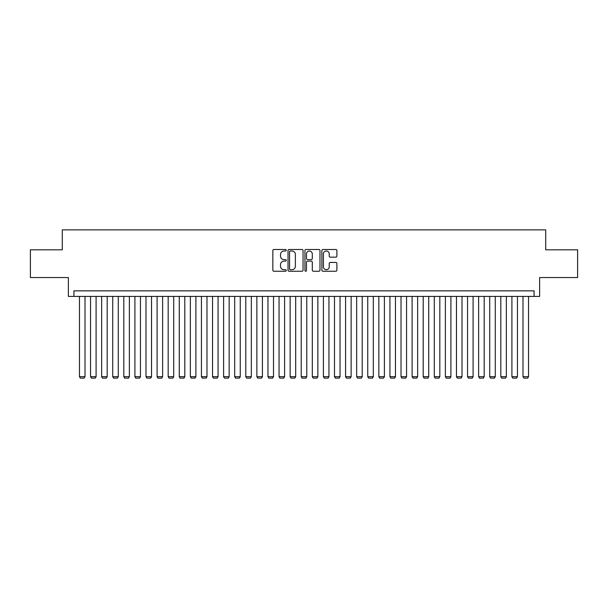 <?xml version="1.0" encoding="UTF-8"?>
<svg xmlns="http://www.w3.org/2000/svg" width="608" height="608" viewBox="0 0 608 608"><rect width="100%" height="100%" fill="white"/><g stroke="black" fill="none" stroke-linecap="round" stroke-linejoin="round"><path stroke-width="0.91" d="M286.262 250.245A0.76 0.76 0 0 0 285.494 249.485L273.934 249.485A1.087 1.087 0 0 0 272.848 250.572L272.848 270.165A1.087 1.087 0 0 0 273.934 271.252L285.494 271.252A0.76 0.76 0 0 0 286.262 270.492A0.76 0.76 0 0 0 285.494 269.732L284.004 269.732A3.481 3.481 0 0 1 280.516 266.243L280.516 264.609A3.481 3.481 0 0 1 284.004 261.128L285.494 261.128A0.76 0.76 0 0 0 286.262 260.368A0.76 0.76 0 0 0 285.494 259.608L284.004 259.608A3.481 3.481 0 0 1 280.516 256.12L280.516 254.494A3.481 3.481 0 0 1 284.004 251.005L285.494 251.005A0.76 0.76 0 0 0 286.262 250.245M335.806 257.161A1.087 1.087 0 0 0 336.893 256.067L336.893 250.572A1.087 1.087 0 0 0 335.806 249.485L322.962 249.485A1.087 1.087 0 0 0 321.875 250.572L321.875 270.165A1.087 1.087 0 0 0 322.962 271.252L335.806 271.252A1.087 1.087 0 0 0 336.893 270.165L336.893 263.522A1.087 1.087 0 0 0 335.806 262.436L330.311 262.436A1.087 1.087 0 0 0 329.224 263.522L329.224 266.813A2.911 2.911 0 0 1 326.314 269.732A2.911 2.911 0 0 1 323.403 266.813L323.403 253.916A2.911 2.911 0 0 1 326.314 251.005A2.911 2.911 0 0 1 329.224 253.916L329.224 256.067A1.087 1.087 0 0 0 330.311 257.161L335.806 257.161M534.082 296.408L539.623 296.408L539.623 277.552L577.6 277.552L577.6 249.835L545.718 249.835L545.718 229.877L62.282 229.877L62.282 249.835L30.4 249.835L30.4 277.552L68.377 277.552L68.377 296.408L534.082 296.408L534.082 290.86L73.918 290.86L73.918 296.408M303.05 250.572A1.087 1.087 0 0 0 301.956 249.485L289.119 249.485A1.087 1.087 0 0 0 288.025 250.572L288.025 270.165A1.087 1.087 0 0 0 289.119 271.252L301.956 271.252A1.087 1.087 0 0 0 303.05 270.165L303.05 250.572M306.044 249.485L318.881 249.485A1.087 1.087 0 0 1 319.975 250.572L319.975 270.165A1.087 1.087 0 0 1 318.881 271.252L313.386 271.252A1.087 1.087 0 0 1 312.299 270.165L312.299 262.215A1.087 1.087 0 0 0 311.212 261.128L307.564 261.128A1.087 1.087 0 0 0 306.478 262.215L306.478 270.492A0.76 0.76 0 0 1 305.718 271.252A0.76 0.76 0 0 1 304.95 270.492L304.95 250.572A1.087 1.087 0 0 1 306.044 249.485M290.312 251.005A0.76 0.76 0 0 0 289.552 251.773L289.552 268.964A0.76 0.76 0 0 0 290.312 269.732L291.893 269.732A3.481 3.481 0 0 0 295.374 266.243L295.374 254.494A3.481 3.481 0 0 0 291.893 251.005L290.312 251.005M312.299 253.977A2.911 2.911 0 0 0 309.388 251.066A2.911 2.911 0 0 0 306.478 253.977L306.478 258.522A1.087 1.087 0 0 0 307.564 259.608L311.212 259.608A1.087 1.087 0 0 0 312.299 258.522L312.299 253.977M85.006 296.408L85.006 376.686L79.466 376.686L79.466 296.408M85.006 376.686L84.178 378.123L80.294 378.123L79.466 376.686M96.094 296.408L96.094 376.686L90.554 376.686L90.554 296.408M96.094 376.686L95.266 378.123L91.382 378.123L90.554 376.686M107.183 296.408L107.183 376.686L101.642 376.686L101.642 296.408M107.183 376.686L106.354 378.123L102.471 378.123L101.642 376.686M118.271 296.408L118.271 376.686L112.731 376.686L112.731 296.408M118.271 376.686L117.443 378.123L113.559 378.123L112.731 376.686M129.36 296.408L129.36 376.686L123.819 376.686L123.819 296.408M129.36 376.686L128.531 378.123L124.648 378.123L123.819 376.686M140.448 296.408L140.448 376.686L134.908 376.686L134.908 296.408M140.448 376.686L139.62 378.123L135.736 378.123L134.908 376.686M151.536 296.408L151.536 376.686L145.996 376.686L145.996 296.408M151.536 376.686L150.708 378.123L146.824 378.123L145.996 376.686M162.625 296.408L162.625 376.686L157.084 376.686L157.084 296.408M162.625 376.686L161.796 378.123L157.913 378.123L157.084 376.686M173.713 296.408L173.713 376.686L168.173 376.686L168.173 296.408M173.713 376.686L172.885 378.123L169.001 378.123L168.173 376.686M184.802 296.408L184.802 376.686L179.261 376.686L179.261 296.408M184.802 376.686L183.973 378.123L180.09 378.123L179.261 376.686M195.89 296.408L195.89 376.686L190.35 376.686L190.35 296.408M195.89 376.686L195.062 378.123L191.178 378.123L190.35 376.686M206.978 296.408L206.978 376.686L201.438 376.686L201.438 296.408M206.978 376.686L206.15 378.123L202.266 378.123L201.438 376.686M218.067 296.408L218.067 376.686L212.526 376.686L212.526 296.408M218.067 376.686L217.238 378.123L213.355 378.123L212.526 376.686M229.155 296.408L229.155 376.686L223.607 376.686L223.607 296.408M229.155 376.686L228.327 378.123L224.443 378.123L223.607 376.686M240.244 296.408L240.244 376.686L234.696 376.686L234.696 296.408M240.244 376.686L239.415 378.123L235.532 378.123L234.696 376.686M251.332 296.408L251.332 376.686L245.784 376.686L245.784 296.408M251.332 376.686L250.496 378.123L246.62 378.123L245.784 376.686M262.42 296.408L262.42 376.686L256.872 376.686L256.872 296.408M262.42 376.686L261.584 378.123L257.708 378.123L256.872 376.686M273.509 296.408L273.509 376.686L267.961 376.686L267.961 296.408M273.509 376.686L272.673 378.123L268.797 378.123L267.961 376.686M284.597 296.408L284.597 376.686L279.049 376.686L279.049 296.408M284.597 376.686L283.761 378.123L279.885 378.123L279.049 376.686M295.686 296.408L295.686 376.686L290.138 376.686L290.138 296.408M295.686 376.686L294.85 378.123L290.974 378.123L290.138 376.686M306.774 296.408L306.774 376.686L301.226 376.686L301.226 296.408M306.774 376.686L305.938 378.123L302.062 378.123L301.226 376.686M317.862 296.408L317.862 376.686L312.314 376.686L312.314 296.408M317.862 376.686L317.026 378.123L313.15 378.123L312.314 376.686M328.951 296.408L328.951 376.686L323.403 376.686L323.403 296.408M328.951 376.686L328.115 378.123L324.239 378.123L323.403 376.686M340.039 296.408L340.039 376.686L334.491 376.686L334.491 296.408M340.039 376.686L339.203 378.123L335.327 378.123L334.491 376.686M351.128 296.408L351.128 376.686L345.58 376.686L345.58 296.408M351.128 376.686L350.292 378.123L346.416 378.123L345.58 376.686M362.216 296.408L362.216 376.686L356.668 376.686L356.668 296.408M362.216 376.686L361.38 378.123L357.504 378.123L356.668 376.686M373.304 296.408L373.304 376.686L367.756 376.686L367.756 296.408M373.304 376.686L372.468 378.123L368.585 378.123L367.756 376.686M384.393 296.408L384.393 376.686L378.845 376.686L378.845 296.408M384.393 376.686L383.557 378.123L379.673 378.123L378.845 376.686M395.474 296.408L395.474 376.686L389.933 376.686L389.933 296.408M395.474 376.686L394.645 378.123L390.762 378.123L389.933 376.686M406.562 296.408L406.562 376.686L401.022 376.686L401.022 296.408M406.562 376.686L405.734 378.123L401.85 378.123L401.022 376.686M417.65 296.408L417.65 376.686L412.11 376.686L412.11 296.408M417.65 376.686L416.822 378.123L412.938 378.123L412.11 376.686M428.739 296.408L428.739 376.686L423.198 376.686L423.198 296.408M428.739 376.686L427.91 378.123L424.027 378.123L423.198 376.686M439.827 296.408L439.827 376.686L434.287 376.686L434.287 296.408M439.827 376.686L438.999 378.123L435.115 378.123L434.287 376.686M450.916 296.408L450.916 376.686L445.375 376.686L445.375 296.408M450.916 376.686L450.087 378.123L446.204 378.123L445.375 376.686M462.004 296.408L462.004 376.686L456.464 376.686L456.464 296.408M462.004 376.686L461.176 378.123L457.292 378.123L456.464 376.686M473.092 296.408L473.092 376.686L467.552 376.686L467.552 296.408M473.092 376.686L472.264 378.123L468.38 378.123L467.552 376.686M484.181 296.408L484.181 376.686L478.64 376.686L478.64 296.408M484.181 376.686L483.352 378.123L479.469 378.123L478.64 376.686M495.269 296.408L495.269 376.686L489.729 376.686L489.729 296.408M495.269 376.686L494.441 378.123L490.557 378.123L489.729 376.686M506.358 296.408L506.358 376.686L500.817 376.686L500.817 296.408M506.358 376.686L505.529 378.123L501.646 378.123L500.817 376.686M517.446 296.408L517.446 376.686L511.906 376.686L511.906 296.408M517.446 376.686L516.618 378.123L512.734 378.123L511.906 376.686M528.534 296.408L528.534 376.686L522.994 376.686L522.994 296.408M528.534 376.686L527.706 378.123L523.822 378.123L522.994 376.686"/></g></svg>
